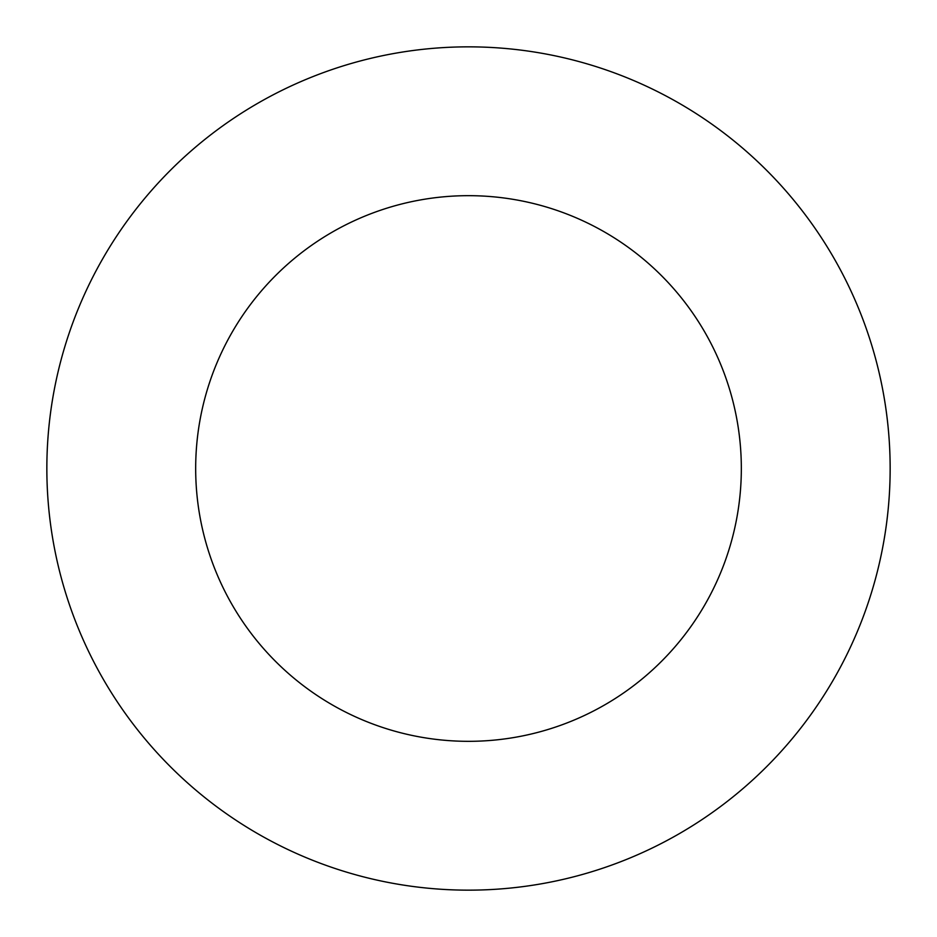 <?xml version="1.0" encoding="UTF-8"?>
<svg xmlns="http://www.w3.org/2000/svg" width="937" height="937" viewBox="0 0 937 937"><rect width="100%" height="100%" fill="white"/><g stroke="black" fill="none" stroke-linecap="round" stroke-linejoin="round"><path stroke-width="1.41" d="M741.331 468.5A272.831 272.831 0 0 1 332.085 704.776A272.831 272.831 0 0 1 332.085 232.224A272.831 272.831 0 0 1 741.331 468.5M890.15 468.5A421.65 421.65 0 0 0 257.675 103.339A421.65 421.65 0 0 0 257.675 833.661A421.65 421.65 0 0 0 890.15 468.5"/></g></svg>
